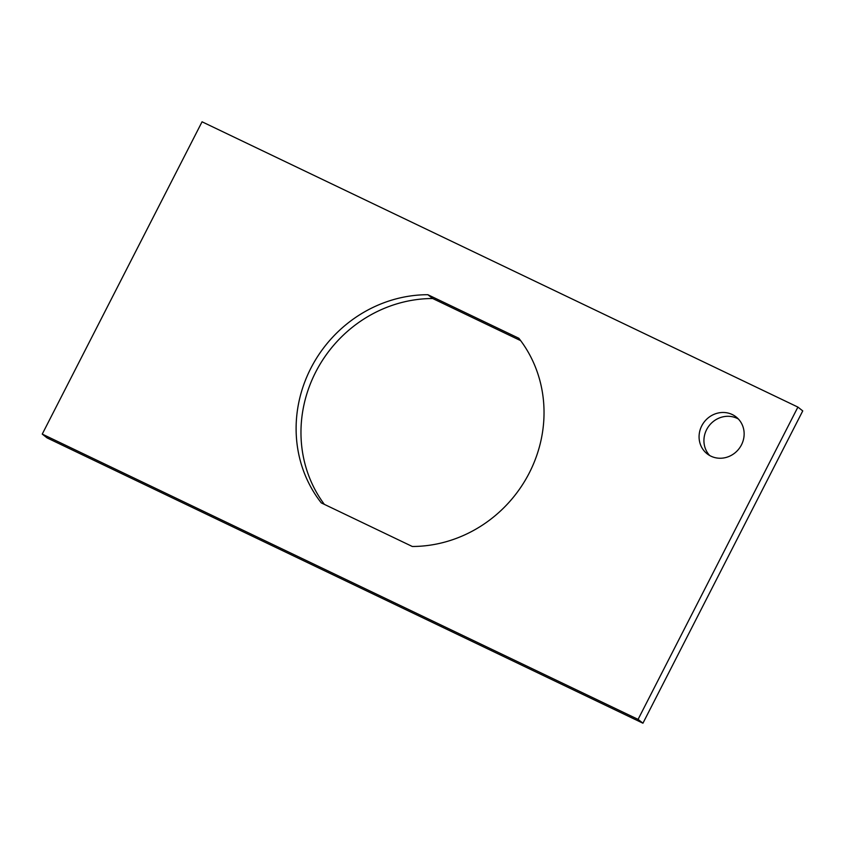 <?xml version="1.0" encoding="UTF-8"?>
<svg xmlns="http://www.w3.org/2000/svg" width="845" height="845" viewBox="0 0 845 845"><rect width="100%" height="100%" fill="white"/><g stroke="black" fill="none" stroke-linecap="round" stroke-linejoin="round"><path stroke-width="1.27" d="M709.673 455.508A23.449 21.959 128.2 0 1 706.6 429.672A23.449 21.959 128.2 0 1 738.393 419.025M741.466 444.871A23.449 21.959 128.2 0 1 707.107 453.786A23.449 21.959 128.2 0 1 701.751 425.848A23.449 21.959 128.2 0 1 736.111 416.934A23.449 21.959 128.2 0 1 741.466 444.871M518.851 338.275A128.968 120.75 128.2 0 1 529.308 472.894A128.968 120.75 128.2 0 1 412.307 546.483L321.301 502.902A128.968 120.75 128.2 0 1 310.833 368.283A128.968 120.75 128.2 0 1 427.834 294.704L518.851 338.275M797.902 407.089L802.75 410.902L642.939 723.204L47.098 437.911L42.25 434.098L202.061 121.796L797.902 407.089L638.081 719.38L42.25 434.098M324.343 504.359A128.968 120.75 128.2 0 1 316.421 370.701A128.968 120.75 128.2 0 1 432.693 298.517L520.657 340.641M642.939 723.204L638.081 719.38M432.693 298.517L427.834 294.704"/></g></svg>
